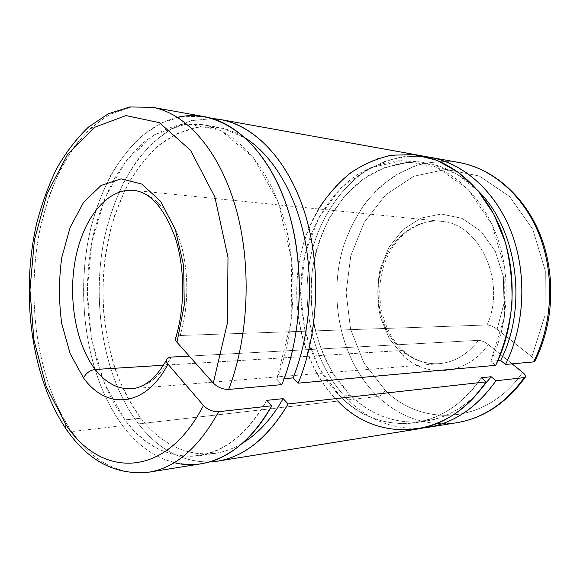 <?xml version="1.0" encoding="UTF-8"?>
<svg xmlns="http://www.w3.org/2000/svg" width="580" height="580" viewBox="0 0 580 580"><rect width="100%" height="100%" fill="white"/><g stroke="black" fill="none" stroke-linecap="round" stroke-linejoin="round"><path stroke-width="0.43" stroke-dasharray="2.9 2.17" d="M174.196 462.651C154.374 457.308 137.199 444.998 122.656 425.713L71.797 431.542L67.236 430.599L71.797 431.542C92.872 461.724 118.494 475.288 148.676 472.221C118.494 475.288 92.872 461.724 71.797 431.542L122.656 425.713C144.29 454.365 170.433 467.06 201.086 463.804M266.757 400.367C247.471 433.383 224.83 451.878 198.831 455.844C170.085 458.744 145.464 446.774 124.983 419.935L140.86 418.195C161.487 444.584 186.224 456.315 215.071 453.364C224.438 451.965 233.667 448.514 242.759 442.997C206.487 465.312 166.873 451.987 140.86 418.195C130.413 403.506 121.735 386.867 114.825 368.286C109.011 348.935 105.161 328.758 103.291 307.762C101.877 276.065 105.734 244.368 114.68 215.318L125.903 188.181C135.082 171.615 145.834 157.513 158.159 145.863L178.306 132.893L200.245 126.774L223.068 128.361L245.644 138.228C236.734 132.588 227.65 128.97 218.385 127.375L197.584 127.107C183.99 130.108 171.187 136.075 159.181 145.007C147.806 155.389 137.714 167.895 128.919 182.512C120.944 198.077 114.528 214.89 109.656 232.95C94.366 297.054 106.002 372.904 140.86 418.195L124.983 419.935C90.357 373.89 78.844 297.032 94.025 232.007C98.868 213.686 105.241 196.627 113.165 180.822C121.909 165.967 131.935 153.258 143.253 142.687C155.194 133.588 167.939 127.484 181.475 124.388L202.195 124.599C234.305 130.043 266.227 162.835 282.344 214.136C298.395 265.394 296.083 330.897 276.696 379.284L284.142 378.66L276.696 379.284L291.167 321.936L291.704 259.738L278.233 202.202L253.337 157.557L221.306 130.928L186.862 123.794L154.128 134.763L126.172 160.725L105.009 197.874L91.821 242.338L87.203 290.384L91.357 338.43L104.132 382.858L124.983 419.935C160.928 470.221 227.563 471.888 266.757 400.367M420.101 155.491C405.435 153.729 391.13 154.816 377.181 158.753C363.689 164.176 351.277 171.876 339.945 181.837C323.901 198.121 311.685 218.863 303.985 242.157C287.216 297.163 300.172 363.022 337.792 401.07L138.526 423.893C158.123 449.283 181.7 461.985 209.257 461.999C181.7 461.985 158.123 449.283 138.526 423.893L337.792 401.07C360.296 423.422 386.809 432.752 417.317 429.055M481.32 377.776C462.905 403.81 440.822 418.84 415.062 422.856C386.418 426.148 361.456 417.317 340.185 396.365L350.472 395.234C371.729 415.918 396.633 424.611 425.198 421.312C443.743 418.506 460.796 409.611 476.361 394.632C437.849 433.072 383.518 428.866 350.472 395.234L334.152 375.224C325.148 359.89 318.442 343.237 314.048 325.271C311.039 306.9 310.488 288.419 312.395 269.823C315.701 251.495 321.356 234.255 329.353 218.102L344.266 196.526L362.877 179.336L384.467 167.635L408.102 162.385L432.586 164.343L456.496 173.906L478.253 190.965C463.036 175.762 446.223 166.561 427.822 163.371L407.182 162.458C393.602 164.379 380.726 168.737 368.568 175.515C345.107 190.871 327.345 216.057 317.811 245.463C301.941 297.438 314.541 359.629 350.472 395.234L340.185 396.365C304.217 360.289 291.631 297.417 307.516 244.847C317.05 215.093 334.827 189.602 358.324 174.022C370.511 167.141 383.409 162.712 397.024 160.74L417.716 161.639C449.638 167.112 480.45 193.742 495.893 233.617C511.241 273.477 509.189 323.567 490.796 361.282L497.908 360.68L490.796 361.282L504.477 316.861L504.875 268.924L491.941 224.315L467.915 189.08L436.617 167.272L402.426 160.464L369.409 168.048L340.808 187.978L318.927 217.406L305.218 253.192L300.483 292.161L304.964 331.129L318.456 366.93L340.185 396.365C377.711 435.928 444.084 433.956 481.32 377.776M533.593 361.913L534.724 361.449C535.354 360.426 534.405 358.868 531.86 356.78L544.983 315.455L545.323 270.918L532.832 229.426L509.61 196.533L479.276 176.008L446.02 169.396L413.779 176.255L385.758 194.757L364.255 222.285L350.769 255.896L346.115 292.552L350.559 329.208L363.877 362.833L385.258 390.369C383.191 393.798 380.69 395.836 377.754 396.488L348.087 399.888C369.156 420.601 393.958 429.998 422.479 428.076C393.958 429.998 369.156 420.601 348.087 399.888L377.754 396.488C400.149 417.709 426.409 426.467 456.533 422.755C426.409 426.467 400.149 417.709 377.754 396.488C380.69 395.836 383.191 393.798 385.258 390.369C422.197 427.279 486.75 424.712 522.609 372.353C486.75 424.712 422.197 427.279 385.258 390.369L363.877 362.833L350.559 329.208L346.115 292.552L350.769 255.896L364.255 222.285L385.758 194.757L413.779 176.255L446.02 169.396L479.276 176.008L509.61 196.533L532.832 229.426L545.323 270.918L544.983 315.455L531.86 356.78L497.082 329.266C493.421 326.583 490.093 325.155 487.091 324.974L180.141 335.494C189.298 305.711 188.964 268.011 179.35 239.134C168.352 209.358 153.135 193.096 133.704 190.356C153.135 193.096 168.352 209.358 179.35 239.134C188.964 268.011 189.298 305.711 180.141 335.494L175.928 336.994M488.367 344.578C466.501 375.412 427.424 378.501 403.426 356.055C404.68 353.51 404.688 351.763 403.448 350.813L401.998 350.501C412.967 360.1 425.401 364.479 439.299 363.653C454.532 362.261 467.582 354.481 478.457 340.337C481.465 340.467 484.771 341.881 488.367 344.578L512.125 363.849L488.367 344.578C484.771 341.881 481.465 340.467 478.457 340.337C467.582 354.481 454.532 362.261 439.299 363.653C425.401 364.479 412.967 360.1 401.998 350.501C381.328 332.101 372.983 297.808 381.328 268.743C389.586 239.685 414.287 218.653 440.742 221.248C478.928 222.756 506.935 281.38 487.091 324.974C506.935 281.38 478.928 222.756 440.742 221.248C414.287 218.653 389.586 239.685 381.328 268.743C372.983 297.808 381.328 332.101 401.998 350.501L163.371 365.255L401.998 350.501L403.448 350.813C404.688 351.763 404.68 353.51 403.426 356.055L389.274 338.691L380.291 317.028C377.065 301.121 377 285.186 380.096 269.214L388.883 247.385L402.853 229.724L420.863 218.109L441.286 214.035L462.05 218.377L480.813 231.115L495.226 251.155L503.331 276.298L503.984 303.47L497.082 329.266L503.984 303.47L503.331 276.298L495.226 251.155L480.813 231.115L462.05 218.377L441.286 214.035L420.863 218.109L402.853 229.724L388.883 247.385L380.096 269.214C377 285.186 377.065 301.121 380.291 317.028L389.274 338.691L403.426 356.055C427.424 378.501 466.501 375.412 488.367 344.578M131.747 388.752C146.885 387.331 160.044 376.775 171.223 357.084C160.029 376.804 146.849 387.36 131.689 388.76L439.299 363.653C426.068 364.472 414.12 360.195 403.448 350.813C383.126 332.681 374.564 297.982 382.916 268.663C391.217 239.286 415.483 218.711 440.742 221.248L133.704 190.356M189.283 356.098L478.457 340.337L189.283 356.098M377.754 396.488C340.315 360.347 327.301 297.25 344.027 244.673C351.813 222.111 363.74 202.942 379.806 187.173C391.058 177.719 403.375 170.447 416.752 165.365C430.556 161.697 444.7 160.754 459.179 162.523C444.7 160.754 430.556 161.697 416.752 165.365L397.264 174.167C385.149 182.178 374.354 192.024 364.878 203.718C356.272 216.253 349.32 229.905 344.027 244.673C327.301 297.25 340.315 360.347 377.754 396.488M348.087 399.888C311.148 362.986 297.917 299.396 313.454 245.572C322.821 215.086 340.562 188.652 364.312 171.89L383.25 161.958C396.742 157.47 410.662 155.665 425.01 156.528L403.716 156.672C389.789 159.326 376.652 164.401 364.312 171.89C340.562 188.652 322.821 215.086 313.454 245.572C297.917 299.396 311.148 362.986 348.087 399.888M337.792 401.07C291.29 355.337 283.402 266.901 318.587 208.952M495.712 365.327L490.796 361.282L495.712 365.327M138.526 423.893C103.095 377.428 90.755 301.005 105.031 235.139C111.665 207.147 122.467 181.641 136.981 160.696C147.298 147.646 158.76 137.018 171.368 128.803L191.393 120.625L212.519 118.61L191.393 120.625L171.368 128.803L153.076 142.426C141.868 153.896 131.994 167.344 123.46 182.78C115.761 199.092 109.62 216.543 105.031 235.139C90.755 301.005 103.095 377.428 138.526 423.893M204.617 116.689L182.758 116.312L161.805 122.779L142.484 135.343C130.572 146.392 120.016 159.688 110.824 175.225C102.493 191.762 95.78 209.605 90.676 228.759C74.675 296.743 86.485 377.138 122.656 425.713C89.748 381.56 76.785 310.808 87 247.116C97.368 183.664 131.776 128.412 177.487 117.298M281.829 384.627L276.696 379.284L281.829 384.627M152.381 107.285L130.87 107.148L110.301 114.18L91.372 127.549C79.721 139.243 69.411 153.25 60.443 169.577C52.316 186.919 45.769 205.603 40.803 225.627C25.223 296.656 36.569 380.408 71.797 431.542C36.569 380.415 25.23 296.685 40.796 225.663L49.09 196.352C56.108 177.879 64.612 161.218 74.595 146.377C85.347 132.834 97.237 122.112 110.258 114.202L130.819 107.155L152.322 107.278M176.98 342.272C174.051 338.321 175.102 336.059 180.141 335.494L487.091 324.974C490.093 325.155 493.421 326.583 497.082 329.266L531.86 356.78C534.035 358.549 535.057 359.977 534.927 361.057M228.672 389.426C222.829 389.47 217.696 387.36 213.28 383.09M198.831 455.844L215.071 453.364M415.062 422.856L425.198 421.312M166.344 360.231L167.344 358.368M417.716 161.639L427.822 163.371M202.195 124.599L218.385 127.375M67.236 430.599L65.816 428.569"/><path stroke-width="0.87" d="M203.435 405.463C165.024 480.276 100.528 477.536 66.098 424.923C65.236 427.409 65.62 429.301 67.236 430.599C65.62 429.301 65.236 427.409 66.098 424.923C100.528 477.536 165.024 480.276 203.435 405.463L167.961 364.138C166.025 361.746 165.822 359.817 167.359 358.353L171.223 357.084L189.283 356.098L171.223 357.084C166.184 357.773 165.09 360.122 167.961 364.138C145.254 407.936 106.394 409.951 83.578 378.044C106.394 409.951 145.254 407.936 167.961 364.138L203.435 405.463C207.749 409.777 212.831 411.858 218.667 411.699C212.831 411.858 207.749 409.777 203.435 405.463M67.236 430.599C89.023 461.578 116.167 475.448 148.676 472.221C175.312 468.009 198.643 447.833 218.667 411.699C198.643 447.833 175.312 468.009 148.676 472.221L201.086 463.804C228.107 459.49 251.669 440.147 271.781 405.775L218.667 411.699L271.781 405.775C246.232 452.183 207.466 471.359 174.196 462.651M242.759 442.997C258.107 433.601 271.57 418.818 283.127 398.641L266.757 400.367L271.781 405.775L266.757 400.367L283.127 398.641C271.57 418.818 258.107 433.601 242.759 442.997M288.159 403.948C268.04 437.777 244.434 456.859 217.34 461.194L209.257 461.999C239.315 460.694 265.618 441.344 288.159 403.948L283.127 398.641L288.159 403.948L486.149 381.865L288.159 403.948M217.573 461.158L417.317 429.055C444.055 424.69 467.001 408.958 486.149 381.865C446.832 441.148 376.942 442.707 337.792 401.07M476.361 394.632L491.195 376.732L481.32 377.776L486.149 381.865L481.32 377.776L491.195 376.732L476.361 394.632M496.001 380.763C476.948 407.515 454.096 423.074 427.446 427.431L422.479 428.076C451.022 425.06 475.535 409.291 496.001 380.763L491.195 376.732L496.001 380.763L524.218 377.616L496.001 380.763M427.446 427.431L456.533 422.755C482.901 418.434 505.463 403.39 524.218 377.616C505.463 403.39 482.901 418.434 456.533 422.755C483.481 418.296 506.398 403.107 525.299 377.203L524.218 377.616C526.459 377.022 525.922 375.267 522.609 372.353C525.204 374.549 526.096 376.166 525.291 377.203M133.704 190.356C150.452 192.234 164.343 208.148 175.37 238.083C184.86 267.474 185.121 306.704 175.928 336.987C174.834 338.394 175.182 340.156 176.98 342.272L184.244 305.102L183.679 265.829L175.392 229.738L160.703 201.434L141.774 184.041L121.097 178.843L101.043 185.477L83.578 202.391L70.158 227.317L61.741 257.643C58.754 279.661 58.747 301.629 61.719 323.553L70.129 353.597L83.578 378.044C85.934 373.143 89.806 370.286 95.207 369.474C105.756 382.981 117.914 389.412 131.689 388.76C117.914 389.412 105.756 382.981 95.207 369.474C75.364 343.614 67.708 297.149 75.733 257.447C83.694 217.79 107.416 187.905 133.704 190.356C107.416 187.905 83.694 217.79 75.733 257.447C67.708 297.149 75.364 343.614 95.207 369.474L163.371 365.255L95.207 369.474C89.806 370.286 85.934 373.143 83.578 378.044L70.129 353.597L61.719 323.553C58.747 301.629 58.754 279.661 61.741 257.643L70.158 227.317L83.578 202.391L101.043 185.477L121.097 178.843L141.774 184.041L160.703 201.434L175.392 229.738L183.679 265.829L184.244 305.102L176.98 342.272L213.28 383.09L227.454 322.792L227.991 257.361L214.832 196.932L190.53 150.256L159.369 122.663L125.976 115.587L94.351 127.404L67.425 154.751L47.081 193.604L34.416 239.939L29.964 289.927L33.901 339.894L46.11 386.178L66.098 424.923L46.11 386.178L33.901 339.894L29.964 289.927L34.416 239.939L47.081 193.604L67.425 154.751L94.351 127.404L125.976 115.587L159.369 122.663L190.53 150.256L214.832 196.932L227.991 257.361L227.454 322.792L213.28 383.09C217.696 387.36 222.829 389.47 228.672 389.426L281.829 384.627C302.412 334.087 305.116 265.248 288.412 211.272C271.643 157.245 238.213 122.656 204.617 116.689L152.381 107.285C185.477 113.136 218.653 149.219 235.335 206.241C251.945 263.189 249.19 336.139 228.672 389.426C249.19 336.139 251.945 263.189 235.335 206.241C218.653 149.219 185.477 113.136 152.381 107.285L152.322 107.278M166.344 360.231C160.247 370.932 153.715 378.588 146.747 383.199C141.716 386.505 136.691 388.361 131.689 388.76L131.747 388.752M512.125 363.849L522.609 372.353L512.125 363.849M533.593 361.913L505.521 364.443L500.627 360.448L497.908 360.68L500.627 360.448C528.213 306.987 517.106 228.65 478.253 190.965C517.106 228.65 528.213 306.987 500.627 360.448L505.521 364.443C525.415 324.575 527.307 271.085 510.175 229.245C492.957 187.383 459.172 160.515 425.01 156.528L430.193 157.303C463.449 163.277 495.494 191.059 511.429 232.435C527.278 273.789 524.885 325.598 505.521 364.443L533.593 361.913C552.639 324.546 554.973 274.848 539.378 235.081C523.682 195.308 492.101 168.446 459.179 162.523C492.101 168.446 523.682 195.308 539.378 235.081C554.973 274.848 552.639 324.546 533.593 361.913L534.927 361.057M318.587 208.952C327.548 195.119 338.067 183.186 350.153 173.166C362.993 164.459 376.797 158.463 391.558 155.186L414.221 154.635L436.928 160.326L458.57 172.398L477.949 190.602L493.885 214.288L505.332 242.353C510.501 262.769 512.684 283.772 511.872 305.348C509.291 326.685 503.904 346.673 495.712 365.327C515.185 325.967 517.585 273.419 501.664 231.507C485.649 189.573 453.459 161.479 420.101 155.491L220.806 119.603C254.518 125.592 287.977 159.718 304.761 212.824C321.465 265.879 318.775 333.464 298.207 383.155L495.712 365.327L298.207 383.155C319.674 331.39 321.508 260.297 302.637 206.4C283.714 152.431 247.486 120.502 212.519 118.61L220.806 119.603M245.644 138.228C272.172 155.186 294.843 191.748 304.493 237.93C314.034 284.12 309.56 337.197 293.067 377.906L298.207 383.155L293.067 377.906C309.56 337.197 314.034 284.12 304.493 237.93C294.843 191.748 272.172 155.186 245.644 138.228M284.142 378.66L293.067 377.906L284.142 378.66M177.487 117.298C214.325 108.634 256.628 134.176 280.763 190.276C304.899 246.195 305.428 327.069 281.829 384.627L228.672 389.426M213.28 383.09L176.98 342.272M430.193 157.303L459.179 162.523C492.753 168.577 524.632 195.641 540.393 235.241C556.053 274.84 553.791 324.14 534.724 361.449M65.816 428.569C30.892 376.485 20.568 293.777 36.576 223.749C41.695 204.022 48.401 185.622 56.695 168.541C65.866 152.453 76.458 138.627 88.479 127.071L108.163 113.847L129.746 106.966L152.381 107.285"/></g></svg>
